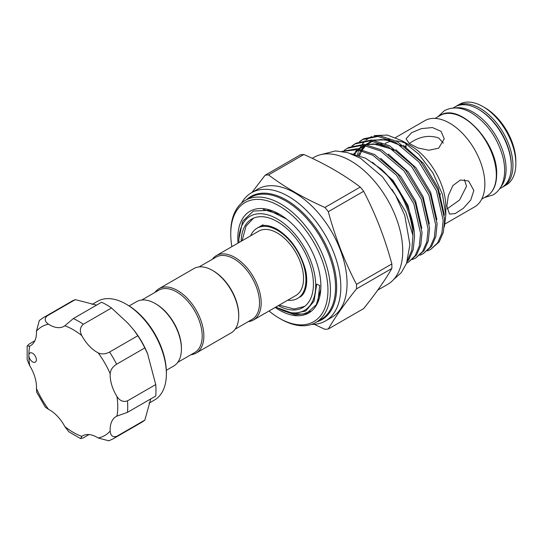 <?xml version="1.0" encoding="UTF-8"?>
<svg xmlns="http://www.w3.org/2000/svg" width="543" height="543" viewBox="0 0 543 543"><rect width="100%" height="100%" fill="white"/><g stroke="black" fill="none" stroke-linecap="round" stroke-linejoin="round"><path stroke-width="0.81" d="M500.884 186.812A46.617 26.912 -120 0 0 502.044 148.687A46.617 26.912 -120 0 0 473.129 112.197A46.617 26.912 -120 0 0 455.353 107.948M499.669 188.76L501.623 187.627A46.617 26.912 -120 0 0 508.771 150.275A46.617 26.912 -120 0 0 478.322 109.204A46.617 26.912 -120 0 0 455.014 106.89L453.059 108.023M443.312 143.148L438.649 137.963C429.615 134.949 420.615 136.293 411.648 141.988L409.246 143.522M129.166 305.94L136.571 301.664A37.155 21.455 60 0 1 155.155 303.503A37.155 21.455 60 0 1 181.423 349.006A37.155 21.455 60 0 1 173.733 366.016L166.321 370.292M155.155 303.503L155.984 303.985A35.981 20.777 60 0 1 181.423 348.049L181.423 349.006M141.798 300.007L158.76 290.206A35.981 20.777 60 0 1 186.487 299.851A35.981 20.777 60 0 1 202.193 336.056A35.981 20.777 60 0 1 194.74 352.529L177.778 362.324M154.959 292.406A37.155 21.455 60 0 1 159.004 288.713A37.155 21.455 60 0 1 187.634 298.67A37.155 21.455 60 0 1 203.856 336.056A37.155 21.455 60 0 1 196.159 353.065A37.155 21.455 60 0 1 190.939 354.728M159.004 288.713L193.899 268.568A37.155 21.455 60 0 1 212.476 270.407A37.155 21.455 60 0 1 238.75 315.917A37.155 21.455 60 0 1 231.053 332.927L196.159 353.065M212.476 270.407L213.304 270.889A35.981 20.777 60 0 1 238.75 314.954L238.75 315.917M241.153 241.289A51.11 29.505 60 0 1 251.721 219.073A51.11 29.505 60 0 1 277.276 221.605A51.11 29.505 60 0 1 310.664 266.64A51.11 29.505 60 0 1 302.831 307.596A51.11 29.505 60 0 1 278.308 305.641M250.594 235.832A40.535 23.403 60 0 1 257.009 228.23A40.535 23.403 60 0 1 277.276 230.239A40.535 23.403 60 0 1 303.754 265.955A40.535 23.403 60 0 1 297.544 298.44A40.535 23.403 60 0 1 287.756 300.191M199.118 266.912L216.087 257.117A35.981 20.777 60 0 1 243.814 266.756A35.981 20.777 60 0 1 259.52 302.967A35.981 20.777 60 0 1 252.067 319.433L235.099 329.228M212.279 259.31A37.155 21.455 60 0 1 216.331 255.617A37.155 21.455 60 0 1 244.961 265.575A37.155 21.455 60 0 1 261.176 302.967A37.155 21.455 60 0 1 253.486 319.976A37.155 21.455 60 0 1 248.26 321.632M216.331 255.617L258.699 231.155A37.155 21.455 60 0 1 287.328 241.112A37.155 21.455 60 0 1 303.551 278.505A37.155 21.455 60 0 1 295.854 295.514L253.486 319.976M238.872 242.599A54.341 31.372 60 0 1 238.852 241.153A54.341 31.372 60 0 1 277.276 218.965A54.341 31.372 60 0 1 315.7 285.516A54.341 31.372 60 0 1 277.276 307.698A54.341 31.372 60 0 1 276.027 306.958M317.899 301.636L319.718 285.516L316.698 284.104L314.044 301.155L305.757 311.017L293.254 313.521L277.276 307.698M238.852 241.153L238.852 239.035L242.653 221.252L253.371 211.057L268.982 210.324L286.623 219.107M317.098 321.741A71.079 41.037 -120 0 0 336.674 287.077A71.079 41.037 -120 0 0 302.621 212.483A71.079 41.037 -120 0 0 246.603 199.641M241.472 203.163A74.018 42.734 60 0 1 251.484 192.758A74.018 42.734 60 0 1 308.519 212.591A74.018 42.734 60 0 1 340.828 287.077A74.018 42.734 60 0 1 325.495 320.961A74.018 42.734 60 0 1 311.478 324.422M327.952 290.193A68.73 39.68 -120 0 0 279.353 206.014A68.73 39.68 -120 0 0 230.748 234.074L230.748 232.635A70.495 40.698 60 0 1 245.348 200.367A70.495 40.698 60 0 1 299.675 219.25A70.495 40.698 60 0 1 330.443 290.193A70.495 40.698 60 0 1 315.843 322.467A70.495 40.698 60 0 1 280.595 318.972L279.353 318.252A68.73 39.68 -120 0 0 327.952 290.193M482.89 106.564L484.967 107.765A43.678 25.216 60 0 1 515.85 161.257L515.85 163.653A46.617 26.912 -120 0 0 482.89 106.564A46.617 26.912 -120 0 0 459.582 104.256L456.677 105.933A46.617 26.912 60 0 1 492.596 118.422A46.617 26.912 60 0 1 512.945 165.33A46.617 26.912 60 0 1 503.286 186.67L506.198 184.993A46.617 26.912 -120 0 0 515.85 163.653M438.649 148.212L428.855 150.241L417.9 147.954L409.266 143.535L406.055 138.832L411.648 132.621L421.463 128.61L432.418 127.557L441.038 131.311L444.242 138.832L438.649 148.212M445.817 215.204L445.817 206.679A49.786 28.745 -120 0 0 410.61 145.7L402.037 140.752L418.796 154.171L433.002 173.047L442.491 194.509L445.817 215.204L444.33 226.947M406.592 143.644A49.786 28.745 -120 0 0 396.234 140.949M391.272 141.221A49.786 28.745 -120 0 0 385.72 143.237A49.786 28.745 -120 0 0 385.157 143.576M446.855 206.075L448.328 195.602L452.876 185.584L460.423 179.977L468.582 180.989L473.856 190.491L470.747 200.034L463.26 208.363L455.115 213.609L449.489 214.057L446.855 206.075M445.029 223.967L474.548 206.924A49.786 28.745 -120 0 0 484.865 184.131A49.786 28.745 -120 0 0 463.131 134.033A49.786 28.745 -120 0 0 424.769 120.695L395.569 137.549M377.745 290.118L387.512 284.478A73.427 42.395 -120 0 0 402.723 250.866A73.427 42.395 -120 0 0 370.665 176.964A73.427 42.395 -120 0 0 314.085 157.294L312.239 158.359M303.87 154.504A84.593 48.836 -120 0 0 300.476 154.809L265.133 175.213A84.593 48.836 60 0 1 268.527 174.914C284.763 187.172 303.557 198.019 324.918 207.467A84.593 48.836 60 0 1 328.311 211.689C335.214 237.359 344.608 261.577 356.507 284.356A84.593 48.836 60 0 1 356.541 286.636A84.593 48.836 60 0 1 356.507 288.883L391.849 268.48A84.593 48.836 -120 0 0 391.883 266.233A84.593 48.836 -120 0 0 391.849 263.952C384.953 238.289 375.552 214.064 363.654 191.285A84.593 48.836 -120 0 0 360.26 187.064C343.902 174.731 325.101 163.877 303.87 154.504L268.527 174.914M325.495 320.961L331.725 317.363A74.018 42.734 -120 0 0 347.058 283.48A74.018 42.734 -120 0 0 314.75 208.994A74.018 42.734 -120 0 0 257.708 189.161L251.484 192.758M251.891 192.521L265.133 175.213M359.446 141.58L362.337 139.605L377.874 136.463L395.603 142.259L419.074 162.153L436.429 190.756L443.176 220.309L441.893 233.076L437.685 242.796L430.728 249.352L427.545 250.839M430.728 249.352L439.165 241.94L443.38 232.221L444.656 219.453L437.909 189.907L420.553 161.298L397.082 141.404L379.36 135.607L363.817 138.75L362.337 139.605M363.084 139.191L360.26 141.282M391.958 189.364L405.886 212.089L412.938 235.533L411.804 250.255L407.752 259.88M407.162 261.726L409.022 259.344L413.23 249.631L414.513 236.863C414.01 214.247 400.727 186.697 380.867 168.832L365.568 158.203L350.568 153.574M412.938 235.533A64.617 37.311 -120 0 0 380.867 168.832M342.233 151.409L356.86 149.692L372.993 155.312L396.465 175.206L413.82 203.815L420.567 233.368L419.284 246.128L415.076 255.848L408.119 262.412L406.626 263.185M408.119 262.412L416.556 254.993L420.771 245.28L422.047 232.513L415.3 202.96L397.944 174.351L374.473 154.456L357.26 148.714L341.995 151.375M344.371 150.289L347.269 148.307L362.805 145.164L380.528 150.961L404.006 170.855L421.354 199.464L428.101 229.01L426.825 241.778L422.61 251.497L415.653 258.061L412.47 259.54M415.653 258.054L424.09 250.642L428.305 240.922L429.588 228.162L422.834 198.609L405.485 170L382.007 150.106L364.285 144.316L348.749 147.452L347.269 148.307M351.905 145.938L354.803 143.956L370.34 140.813L388.062 146.61L411.54 166.504L428.889 195.113L435.642 224.659L434.359 237.427L430.144 247.146L423.187 253.703L420.01 255.19M423.187 253.703L431.631 246.291L435.839 236.572L437.122 223.811L430.368 194.258L413.019 165.649L389.541 145.755L371.819 139.965L356.283 143.101L354.803 143.956M355.55 143.542L352.719 145.633M357.403 154.931L358.095 152.603M358.461 151.565L359.052 150.058M360.348 147.329L361.679 145.09M362.29 144.2L365.242 140.786M366.125 139.992L371.507 136.571M374.113 135.594L387.329 135.078L402.037 140.752M320.886 285.815A58.006 33.49 60 0 1 320.73 289.562L316.338 304.698L306.53 313.447L295.304 314.872L282.652 310.542M238.024 243.094A58.746 33.917 60 0 1 237.814 238.153A58.746 33.917 60 0 1 279.353 214.173A58.746 33.917 60 0 1 320.886 286.12A58.746 33.917 60 0 1 275.179 307.447M447.018 208.953L459.588 199.98L466.539 186.263L464.374 179.631M31.182 360.742A5.287 3.054 -120 0 0 35.254 362.161A5.287 3.054 -120 0 0 34.046 354.423A5.287 3.054 -120 0 0 29.967 353.004A5.287 3.054 -120 0 0 28.874 355.427A5.287 3.054 -120 0 0 31.182 360.742M113.256 438.751L108.81 440.821L98.154 437.984A28.786 16.616 -120 0 0 82.611 435.859A28.786 16.616 -120 0 0 81.823 436.368L80.608 438.601L68.771 431.739L64.821 426.554A28.786 16.616 -120 0 0 57.422 416.223A28.786 16.616 -120 0 0 48.483 409.307L45.361 407.175L36.741 392.256L36.462 388.483A28.786 16.616 -120 0 0 29.695 365.717L27.177 359.697L27.15 346.02L29.695 346.081A28.786 16.616 -120 0 0 30.53 345.653A28.786 16.616 -120 0 0 36.462 331.128L39.334 320.485L43.352 317.669A69.904 40.358 60 0 1 47.044 315.945C44.214 318.816 44.689 321.558 48.483 324.185A28.786 16.616 -120 0 0 64.026 326.309A28.786 16.616 -120 0 0 64.821 325.8L73.339 318.551A69.904 40.358 60 0 1 83.276 324.286C79.943 327.219 79.461 330.999 81.823 335.622A28.786 16.616 -120 0 0 98.154 352.862C101.697 354.47 105.498 354.199 109.564 352.04A69.904 40.358 60 0 1 116.596 364.217C112.693 366.661 110.555 369.824 110.181 373.686A28.786 16.616 -120 0 0 116.949 396.458C119.765 400.815 123.281 402.288 127.483 400.863A69.904 40.358 60 0 1 127.483 412.341L116.949 416.087A28.786 16.616 -120 0 0 116.107 416.522A28.786 16.616 -120 0 0 110.181 431.047C110.555 435.649 112.693 437.434 116.596 436.409A69.904 40.358 60 0 1 113.256 438.751L141.506 422.44A69.904 40.358 60 0 0 144.838 420.106L116.596 436.409M126.078 304.1L127.32 304.82A55.216 31.881 60 0 1 142.266 316.881A55.216 31.881 60 0 1 166.368 372.45L166.368 373.889A56.981 32.899 -120 0 0 141.492 316.549A56.981 32.899 -120 0 0 126.078 304.1A56.981 32.899 -120 0 0 97.584 301.284L92.079 304.46M149.06 403.157L154.565 399.974A56.981 32.899 -120 0 0 166.368 373.889M73.339 318.551L101.582 302.241A69.904 40.358 60 0 1 111.519 307.983L128.182 323.452L134.372 330.721A56.981 32.899 60 0 1 147.465 353.391L155.732 384.553A69.904 40.358 60 0 1 155.732 396.03L127.483 412.341M133.768 329.934L137.813 335.737A69.904 40.358 60 0 1 144.838 347.907L147.839 354.314M150.75 398.908L144.838 420.106M43.352 317.669L71.601 301.358A69.904 40.358 60 0 1 75.287 299.634L96.6 305.118M34.854 340.766L29.125 344.072L27.15 346.02M111.519 307.983L83.276 324.286M75.287 299.634L47.044 315.945M80.608 438.601L83.276 437.868L89.004 434.556M155.732 384.553L127.483 400.863M144.838 347.907L116.596 364.217M137.813 335.737L109.564 352.04M404.915 146.311L406.055 146.019M440.305 193.654L440.013 195.48M292.039 313.372L302.689 314.159L310.413 311.282M263.274 209.469L279.849 214.465M230.748 234.074A68.73 39.68 -120 0 0 231.861 246.651M269.016 311.003A68.73 39.68 -120 0 0 279.353 318.252M356.507 288.883C344.608 303.7 335.214 317.064 328.311 328.997A84.593 48.836 60 0 1 324.918 329.296L314.248 324.341M360.26 187.064L324.918 207.467M391.849 268.48C384.953 280.405 375.552 293.777 363.654 308.587L328.311 328.997M391.849 263.952L356.507 284.356M328.311 211.689L363.654 191.285M315.843 322.467L320.94 319.522A70.495 40.698 -120 0 0 335.54 287.254A70.495 40.698 -120 0 0 304.766 216.311A70.495 40.698 -120 0 0 250.445 197.428L245.348 200.367M511.275 165.805A45.436 26.234 -120 0 0 511.282 165.33A45.436 26.234 -120 0 0 478.736 109.448M496.329 174.927A46.617 26.912 -120 0 0 475.98 128.012A46.617 26.912 -120 0 0 440.061 115.523C459.534 101.955 498.094 142.714 496.669 174.446C496.553 184.953 493.22 192.229 486.671 196.261A46.617 26.912 -120 0 0 496.329 174.927M48.483 324.185A62.859 36.293 -120 0 0 36.462 331.128M29.695 346.081A62.859 36.293 -120 0 0 28.874 355.427A62.859 36.293 -120 0 0 29.695 365.717M36.462 388.483A62.859 36.293 -120 0 0 48.483 409.307M64.821 426.554A62.859 36.293 -120 0 0 81.823 436.368M98.154 437.984A62.859 36.293 -120 0 0 110.181 431.047M116.949 416.087A62.859 36.293 -120 0 0 116.949 396.458M110.181 373.686A62.859 36.293 -120 0 0 98.154 352.862M81.823 335.622A62.859 36.293 -120 0 0 64.821 325.8M293.525 313.732L290.973 313.202M353.764 154.042L354.538 152.922M355.346 151.877L357.301 149.759M358.326 148.836L364.204 145.32M366.43 144.567L378.722 144.187L393.756 150.126M358.489 155.264L359.642 152.617M360.192 151.551L360.83 150.445M361.495 149.4L364.842 145.402M365.867 144.486L371.745 140.97M373.964 140.216L386.263 139.836L401.291 145.775M372.505 162.303L393.003 180.391L408.044 205.458L414.268 232.635M380.718 158.359L400.843 176.421L415.585 201.1L421.802 228.284M388.252 154.008L408.384 172.07L423.119 196.749L429.337 223.933M354.586 154.212L357.837 149.841M358.767 148.897L363.891 145.28M365.697 144.465L382.15 143.78M395.793 149.658L415.918 167.719L430.653 192.398L436.877 219.582M359.5 155.61L361.665 150.662M362.283 149.59L365.371 145.49M366.308 144.547L371.426 140.929M373.238 140.114L389.684 139.429M403.327 145.307L423.452 163.368L438.194 188.048L444.412 215.232M437.78 116.84L444.405 110.677C452.577 106.462 461.557 107.181 471.338 112.829C486.698 122.596 497.184 137.203 502.791 156.642C505.343 166.633 505.268 175.47 502.567 183.14C500.639 188.36 497.463 192.29 493.044 194.923L484.39 197.577M299.865 297.096C307.005 293.322 308.668 278.593 304.44 266.301C298.799 249.502 289.65 237.115 276.984 229.153C269.199 225.08 263.314 224.327 259.337 226.886M253.581 218.143L246.088 226.037L242.083 240.746M279.238 305.105L294.123 308.994L304.562 306.449M321.449 154.483L335.608 150.927L347.893 152.705L360.348 158.149L382.421 176.767L395.508 195.141L404.752 215.374L409.904 244.642L406.531 263.423L401.257 272.681L393.627 279.509M456.677 105.933L455.849 106.442M435.092 118.394L440.061 115.523M406.055 147.078L406.055 143.413M481.709 199.132L486.671 196.261M401.766 146.108L389.243 140.63L381.125 139.544L374.887 140.365M372.681 141.099L366.844 144.628M365.826 145.565L362.534 149.651M361.882 150.716L360.932 152.508M360.851 152.685L359.629 155.651M394.232 150.459L391.802 149.06L373.414 143.895L367.353 144.716M365.147 145.449L359.303 148.979M358.292 149.916L356.663 151.694M355.855 152.746L354.83 154.266M502.431 187.131L503.286 186.67M257.009 228.23L263.029 224.754"/></g></svg>
